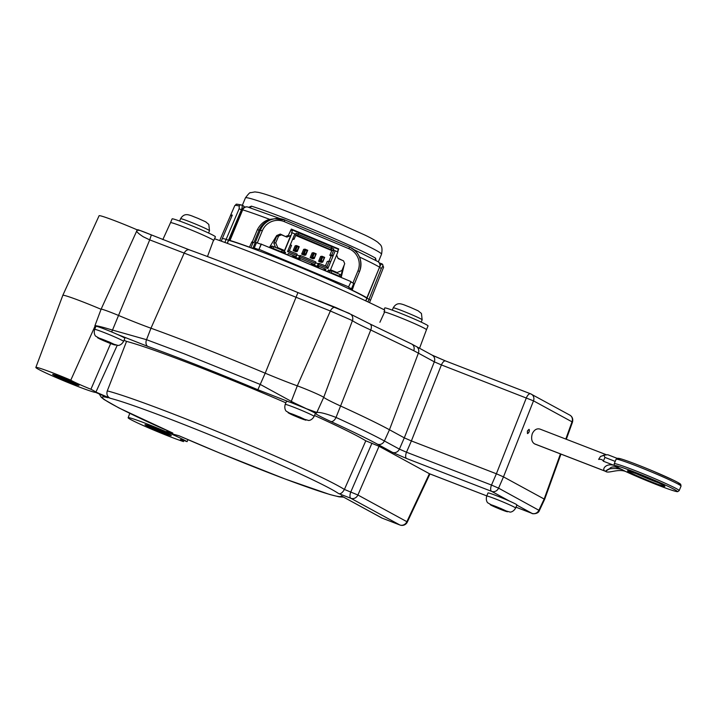 <?xml version="1.0" encoding="UTF-8"?>
<svg xmlns="http://www.w3.org/2000/svg" width="717" height="717" viewBox="0 0 717 717"><rect width="100%" height="100%" fill="white"/><g stroke="black" fill="none" stroke-linecap="round" stroke-linejoin="round"><path stroke-width="1.08" d="M618.126 467.52L621.128 469.151L615.374 466.928L621.791 469.411C617.704 468.452 613.761 468.264 609.961 468.828A16.159 14.582 -61.4 0 0 605.668 471.383L534.828 443.966M534.81 444.002L605.668 471.383C608.303 473.82 617.642 468.586 625.412 471.383L621.791 469.411M605.381 471.23A16.159 14.582 118.6 0 1 609.674 468.676C610.884 466.695 613.886 466.373 618.663 467.708L615.043 465.736C605.964 462.223 601.043 469.868 605.381 471.23L534.524 443.85C531.709 442.022 530.956 438.661 532.265 433.758L532.292 433.668C534.246 429.779 536.791 428.246 539.937 429.071L606.286 454.712M614.182 464.786L615.043 465.736L603.347 461.219C602.63 459.678 601.052 459.068 598.623 459.391L600.505 456.442L605.964 454.596M607.595 454.739L603.32 455.241M600.505 456.442L604.001 455.394L604.924 457.41L615.195 461.381M603.347 461.219L604.924 457.41M207.482 256.525A55007.631 31277.404 -68.1 0 0 213.523 240.249A23.428 1.183 -157.5 0 0 190.597 229.718A23.428 1.183 -157.5 0 0 170.529 222.682L172.107 218.882A23.428 1.183 22.5 0 1 177.233 220.191A23.428 1.183 22.5 0 1 201.414 229.807A23.428 1.183 22.5 0 1 215.396 236.807L214.589 238.77M170.529 222.682L162.822 239.612M384.59 312.083A116.674 5.906 22.5 0 0 384.034 311.805L384.751 310.076A116.674 5.906 -157.5 0 0 214.473 238.734L213.765 240.464M328.027 271.026L330.17 270.659L328.476 269.95L327.418 271.707L284.676 253.8L285.59 252.384L284.237 251.81L292.133 232.747L294.848 233.885L290.331 244.784L291.55 245.375L289.301 250.816L287.517 251.586L290.331 244.784M327.768 271.653L325.043 270.712M295.852 249.892L297.268 246.487L296.524 245.581L294.553 250.35L295.852 249.892L297.214 250.466L298.622 247.06L297.268 246.487M298.622 247.06L299.24 246.72L296.524 245.581L295.144 245.814L293.172 250.583L294.553 250.35L297.268 251.488L297.214 250.466M293.172 250.583L295.888 251.721L297.268 251.488L299.24 246.72M304.34 253.451L305.747 250.045L305.003 249.14L303.031 253.899L304.34 253.451L305.693 254.015L307.1 250.609L305.747 250.045M307.1 250.609L307.718 250.278L305.003 249.14L303.632 249.373L301.651 254.141L303.031 253.899L305.747 255.037L305.693 254.015M301.651 254.141L304.367 255.279L305.747 255.037L307.718 250.278M315.588 254.168L314.225 258.595L316.197 253.827L314.225 253.594L312.818 257L314.171 257.573M316.197 253.827L313.481 252.689L314.225 253.594M312.818 257L311.51 257.457L314.225 258.595L312.845 258.828L310.129 257.69L311.51 257.457L313.481 252.689L312.11 252.922L310.129 257.69M324.066 257.717L322.704 262.144L324.676 257.376L322.704 257.152L321.297 260.558L322.65 261.122M324.676 257.376L321.969 256.247L322.704 257.152M321.297 260.558L319.988 261.006L322.704 262.144L321.324 262.377L318.617 261.248L319.988 261.006L321.969 256.247L320.589 256.48L318.617 261.248M339.571 276.807L340.45 276.654L332.249 273.132A1.846 1.837 -99.7 0 1 331.254 270.721L329.739 270.981A1.846 1.837 -99.7 0 0 329.945 272.774M331.254 270.721L341.158 274.952L340.45 276.654M270.712 247.957L271.591 247.804L272.299 246.101L271.062 246.316L270.426 247.831M271.591 247.804L280.078 251.273A1.846 1.837 -99.7 0 0 282.48 250.287L272.299 246.101M330.537 269.78L337.098 272.532L341.901 270.542L344.725 263.739L343.533 260.845L338.11 258.568L336.649 255.019M339.939 274.36L339.231 276.063M273.087 248.351L273.795 246.648M275.758 242.83L273.831 243.162L276.645 236.35L281.458 234.835L278.581 236.018L275.758 242.83L277.739 247.661L276.645 247.84M278.581 236.018L276.645 236.35M281.091 251.389L279.576 251.649A1.846 1.837 -99.7 0 1 279.549 251.658M292.518 239.514L294.087 239.245L292.868 238.653M328.986 261.185L331.173 255.915L333.235 255.566L331.738 255.019L329.811 255.351L331.783 250.583L333.1 250.358L333.799 248.978L331.765 248.118L331.057 249.507L333.1 250.358M331.173 255.915L329.811 255.351M325.419 265.953L327.275 261.481L329.202 261.149L330.698 261.696L335.206 250.798L333.719 250.251L331.738 255.019M331.397 270.381L330.196 270.587M337.098 272.532L336.004 272.711M298.084 234.253L331.353 248.19L331.917 246.827L298.657 232.9M294.087 239.245L296.067 234.477L294.848 233.885M280.921 249.229L280.239 249.346M273.831 243.162L275.561 247.392M281.458 234.835L286.89 237.103L290.726 235.517L286.325 236.87M333.719 250.251L333.235 250.341L333.799 248.978M295.933 234.791L297.483 235.436L298.182 234.056L296.148 233.195L295.691 234.298M297.483 235.436L330.645 249.579L331.353 248.19M288.7 234.602L290.779 230.453L292.644 230.13L298.747 232.693L298.182 234.056M331.765 248.118L331.917 246.827M325.393 270.659L325.957 269.296L318.16 266.025L318.715 264.663L327.875 268.499L330.698 261.696M330.17 270.659L337.922 251.936L335.206 250.798M337.429 251.73L338.433 249.319L332.329 246.756M288.503 235.015L288.028 236.171M292.644 230.13L291.514 232.855L292.133 232.747M287.517 251.586L296.668 255.422L296.103 256.785L288.306 253.522L287.741 254.885L285.025 253.746M277.739 247.661L284.524 250.502L282.247 250.681M284.524 250.502L290.726 235.517M292.491 256.982L290.322 256.068M300.934 260.621L298.801 259.626M309.457 264.089L307.243 263.256M317.936 267.638L315.767 266.733M295.664 235.445L331.783 250.583M329.202 261.149L326.943 266.599L327.875 268.499M282.659 252.958L281.342 252.303L281.853 251.075M281.342 252.303L284.237 251.81M282.695 252.877L285.59 252.384M289.301 250.816L297.098 254.087L296.668 255.422M326.943 266.599L319.146 263.327L318.321 263.471L317.192 266.186L318.16 266.025M318.715 264.663L319.146 263.327M299.518 255.996L296.847 254.876M300.486 255.512L299.661 255.646L298.532 258.371L299.5 258.21L300.065 256.847L315.328 263.247L315.758 261.902L300.486 255.512L300.065 256.847M318.178 263.811L315.507 262.691M325.957 269.296L323.026 269.87M323.062 269.789L287.562 254.911M296.103 256.785L292.76 256.363L299.688 258.855M299.545 259.204L300.235 259.088L298.532 258.371M299.5 258.21L314.763 264.609L315.328 263.247M314.763 264.609L311.411 264.179L318.339 266.67M318.196 267.02L318.886 266.903L317.192 266.186M253.146 247.661L255.369 242.292L256.48 242.642A11.714 0.592 -157.5 0 0 261.14 244.103L258.918 249.462A11.714 0.592 22.5 0 1 254.257 248.01L251.291 247.974A79.094 3.997 22.5 0 1 350.371 289.489L352.235 289.166L351.509 288.754A11.714 0.592 22.5 0 1 348.471 287.042A11.714 0.592 22.5 0 1 348.525 287.006L351.016 281.602L327.418 271.707M350.891 281.898A11.714 0.592 -157.5 0 0 353.732 283.394L354.458 283.798L352.235 289.148M251.658 242.418A14.053 0.708 -157.5 0 0 252.967 242.704A14.053 0.708 -157.5 0 0 253.002 242.696L253.961 242.534L252.276 242.014L257.358 229.736C260.361 224.089 264.483 220.639 269.726 219.375L277.103 218.506M284.676 253.8L261.14 244.103M258.918 249.462L261.418 244.058M348.803 286.961L259.195 249.417M354.001 284.9L352.19 290.188A81.155 4.105 22.5 0 1 366.88 297.815L379.562 267.199A4.687 4.427 -59.1 0 0 377.841 261.553L353.786 249.552M227.343 243.359L228.58 240.294A79.094 3.997 22.5 0 1 229.951 240.688A79.094 3.997 22.5 0 1 249.399 247.275A79.094 3.997 22.5 0 1 251.291 247.974M324.469 243.708A67.102 3.397 -157.5 0 0 303.049 234.737M291.927 230.256A67.102 3.397 -157.5 0 0 290.959 229.87M350.371 289.489A79.094 3.997 22.5 0 1 351.922 290.233A79.094 3.997 22.5 0 1 366.082 297.725L366.88 297.815M249.399 247.275L251.882 241.871A81.155 4.105 22.5 0 1 252.276 242.014M280.293 218.685L247.831 207.052A4.687 4.132 107.1 0 0 242.678 209.848L229.996 240.464A81.155 4.105 22.5 0 1 249.659 247.231M229.996 240.464L229.449 240.356L229.951 240.688M248.682 207.321L251.389 206.155A2.25 1.981 -72.9 0 1 249.471 207.571M251.389 206.155A73.663 3.728 22.5 0 1 317.631 231.466A73.663 3.728 22.5 0 1 375.6 258.192L376.067 260.531M337.689 251.837L338.72 248.933L337.985 249.131M375.6 258.192A2.25 2.124 -59.1 0 0 375.869 260.423L376.425 260.907M255.369 242.292L260.45 230.014A18.741 18.66 -99.7 0 1 274.539 218.757L269.628 220.02L269.726 219.375A81.155 4.105 -157.5 0 0 242.678 209.848L242.122 209.74A4.687 4.687 0 0 1 247.831 207.052M269.628 220.02C264.707 222.01 261.176 225.425 259.043 230.256L253.961 242.534M279.836 234.244L281.297 234.862M342.717 268.588L340.656 277.255M351.814 289.238L351.491 290.026M285.384 236.476L280.311 234.056L276.717 235.535L269.44 247.419M338.72 248.933L291.335 229.082L288.333 235.382L285.886 236.386M342.466 260.388L337.958 258.201M341.184 277.479L344.187 265.021M251.73 242.256A74.971 3.791 22.5 0 1 252.967 242.704M287.284 235.812A74.971 3.791 -157.5 0 0 288.037 236.135M366.082 297.725A79.094 3.997 22.5 0 1 366.844 298.227L365.715 300.853M365.858 300.916L366.987 298.281L369.058 299.222L367.92 301.884M366.692 297.922L367.902 295.996M224.887 242.454L226.142 239.335L228.58 240.294L229.619 239.926M381.704 263.739L379.427 263.13M244.022 207.527L243.753 206.093L241.763 205.107M239.272 206.03A80.528 4.078 -157.5 0 0 234.791 205.591L230.596 215.243A80.716 4.087 -157.5 0 1 232.308 215.1A73575.161 73069.721 65.7 0 0 222.333 238.474A81.155 4.105 -157.5 0 1 226.142 239.335L239.128 208.808L239.272 206.03A1.873 1.775 -75.9 0 1 241.324 204.945M241.342 204.954A1.873 1.775 -75.9 0 1 241.602 205.044L241.342 204.954C233.787 203.565 237.291 204.202 234.791 205.591M241.602 205.044C242.463 205.555 242.409 207.105 241.441 209.705L227.199 243.305M380.118 265.657L381.785 263.775A1.873 1.846 129.1 0 1 382.251 264.053L383.586 267.226A80.528 4.078 -157.5 0 0 382.797 266.168L381.345 268.4L369.058 299.222A81.155 4.105 -157.5 0 1 370.393 300.504A73575.161 73069.721 65.7 0 0 379.741 276.87A80.716 4.087 -157.5 0 1 379.732 277.013A80.716 4.087 -157.5 0 1 379.643 277.12M382.278 264.071A1.873 1.846 129.1 0 1 382.797 266.168M230.596 215.243A80.716 4.087 -157.5 0 0 230.587 215.387L231.941 215.96M222.333 238.474L221.302 241.154M219.743 240.598L220.442 238.797A73575.161 73329.544 -78.5 0 1 230.587 215.387M369.47 302.619L370.393 300.504M384.043 309.717L384.76 307.978A23.428 1.183 22.5 0 1 389.887 309.287A23.428 1.183 22.5 0 1 414.067 318.904A23.428 1.183 22.5 0 1 428.049 325.912L426.472 329.712A23.428 1.183 -157.5 0 0 409.031 321.225A23.428 1.183 -157.5 0 0 384.653 311.949A55007.595 23651.374 113.5 0 0 379.893 322.283M384.034 311.805A23.428 1.183 22.5 0 1 384.653 311.949M509.572 501.138A15.649 0.789 -157.5 0 1 516.921 504.938L515.631 508.048A15.649 0.789 -157.5 0 0 501.972 501.533A15.649 0.789 -157.5 0 0 486.771 496.039A15.649 0.789 -157.5 0 0 486.718 496.074L488.008 492.955A15.649 0.789 22.5 0 1 488.062 492.92A15.649 0.789 22.5 0 1 509.572 501.138L491.665 491.378A5.718 5.153 -61.4 0 0 498.584 488.152L539.381 510.54C538.153 514.546 531.342 513.838 532.104 513.417A5.718 2.447 -68.9 0 1 531.978 513.354L532.023 513.372A5.718 5.153 -61.4 0 0 538.942 510.137L544.167 499.032L503.477 476.868L498.584 488.152L491.495 485.059A5.718 2.447 -68.9 0 0 491.548 491.333L406.548 458.495A5.718 2.447 -68.9 0 1 406.494 452.221L491.495 485.059L496.388 473.776L411.388 440.937L406.494 452.221L399.396 449.129A5.718 5.153 -61.4 0 1 392.477 452.364L377.474 444.19C366.889 438.445 351.33 430.872 330.797 421.488C321.198 417.061 316.072 414.345 315.39 413.324A15.649 0.789 -157.5 0 0 315.417 413.306A15.649 0.789 -157.5 0 0 315.283 413.117A1.21 1.201 -127.1 0 0 316.824 412.472C319.943 412.069 326.343 413.718 336.031 417.437C357.308 427.162 373.432 435.004 384.393 440.964L399.396 449.129L404.298 437.845L389.456 429.761A164.005 8.299 -157.5 0 0 340.96 406.18A46.856 2.375 22.5 0 1 323.717 397.343A17.432 0.878 -157.5 0 0 313.481 392.36A17.432 0.878 -157.5 0 0 297.304 385.845A46.856 2.375 22.5 0 1 265.2 373.19A164.005 8.299 -157.5 0 0 150.964 328.216A46.856 2.375 22.5 0 1 118.592 315.48A17.432 0.878 -157.5 0 0 101.106 309.188L94.886 325.832M507.349 511.821L506.91 511.427A9.088 0.457 -157.5 0 0 501.712 508.909L497.051 506.964A9.088 0.457 -157.5 0 0 490.84 504.705L490.034 504.302L490.419 504.804A9.088 0.457 -157.5 0 0 495.617 507.322L500.278 509.267A9.088 0.457 -157.5 0 0 506.498 511.526L507.358 511.588M500.609 508.362L500.278 509.267L506.498 511.526M496.227 506.955L495.572 507.286M496.128 507.197L490.419 504.804M501.712 508.909L506.91 511.427M490.84 504.705L497.051 506.964M501.04 508.541L500.789 509.142M108.554 341.704L108.168 342.574L118.072 345.442C117.588 345.451 121.021 345.863 123.575 341.391L124.857 338.281A15.649 0.789 22.5 0 0 117.05 334.274L147.917 346.454C179.635 357.944 216.283 372.374 257.869 389.734L289.614 402.103A15.649 0.789 -157.5 0 1 291.568 402.784A1.21 0.905 -60.3 0 1 291.29 401.359A17.047 0.95 25.5 0 0 294.839 403.205L306.473 408.735L291.649 402.82A15.649 0.789 -157.5 0 0 291.568 402.784A15.649 0.789 -157.5 0 0 289.614 402.103A15.649 0.789 -157.5 0 0 286.549 401.287A15.649 0.789 -157.5 0 0 286.495 401.323L285.205 404.442A15.649 0.789 -157.5 0 1 285.258 404.406A15.649 0.789 -157.5 0 1 300.459 409.9A15.649 0.789 -157.5 0 1 314.127 416.416C311.572 420.888 308.14 420.476 308.624 420.467L298.747 417.635A9.088 0.457 -157.5 0 0 304.985 419.893L305.836 420.189L305.406 419.795A9.088 0.457 -157.5 0 0 300.208 417.276L295.547 415.331A9.088 0.457 -157.5 0 0 289.327 413.064L288.109 412.768L288.915 413.171A9.088 0.457 -157.5 0 0 294.113 415.69L298.774 417.635L299.106 416.729M315.39 413.324A15.649 0.789 -157.5 0 0 315.283 413.117A15.649 0.789 -157.5 0 0 315.265 413.1A15.649 0.789 -157.5 0 0 306.087 408.636A15.649 0.789 -157.5 0 0 291.649 402.82M315.265 413.1L306.473 408.735L316.824 412.472L323.717 397.343L352.441 320.607A49.724 2.518 -157.5 0 0 370.743 329.99L413.745 350.685A161.137 8.156 22.5 0 1 418.387 353.158L434.314 361.834L404.298 437.845L411.388 440.937L441.403 364.917L533.502 400.848L572.507 422.098L566.313 439.261M123.575 341.391A15.649 0.789 -157.5 0 0 109.907 334.875A15.649 0.789 -157.5 0 0 94.707 329.381A15.649 0.789 -157.5 0 0 94.653 329.417L95.944 326.298A15.649 0.789 22.5 0 1 95.997 326.262A15.649 0.789 22.5 0 1 104.216 328.96C97.494 326.36 94.438 325.401 95.056 326.092C94.366 325.294 97.503 325.841 104.476 327.714L112.506 330.071L111.646 331.953M95.827 326.585A16.814 0.851 22.5 0 1 95.056 326.092L95.191 325.715M124.023 340.297L126.55 341.391A136.857 6.928 -157.5 0 1 285.877 402.829M338.612 493.556C330.528 488.107 309.206 477.692 274.647 462.313C241.512 447.695 207.652 433.677 173.057 420.252C142.154 408.385 121.182 401.054 110.149 398.249C107.281 396.662 106.322 394.216 107.281 390.89A135.002 6.829 -157.5 0 1 229.691 436.653A135.002 6.829 -157.5 0 1 344.411 489.451L357.908 495.008A5.808 5.243 118.6 0 1 350.873 498.297L338.612 493.556C340.423 494.273 342.359 492.911 344.411 489.451L365.795 440.812A136.857 6.928 -157.5 0 0 314.503 415.493M365.795 440.812L379.042 446.279L357.908 495.008L406.871 521.689L429.411 473.713L379.042 446.279M429.411 473.713L486.789 495.895L429.51 473.776M532.328 513.48A5.718 2.447 -68.9 0 1 532.104 513.417L515.989 507.188L531.978 513.354M349.313 313.401L297.922 292.59C256.982 275.498 220.899 261.293 189.664 249.973L151.368 234.907C131.937 227.343 139.761 230.211 137.001 230.435L137.117 230.265C135.827 231.098 137.861 233.258 143.221 236.753L149.71 239.872L112.506 330.071L146.528 339.688L184.565 353.938L260.459 384.536L291.29 401.359L297.304 385.845L330.367 310.999L352.441 320.607A5.718 5.637 130 0 0 350.81 314.297L369.909 323.932A5.718 3.28 114.5 0 1 370.743 329.99L336.031 417.437A5.718 3.28 -65.5 0 1 330.797 421.488M496.388 473.776L503.477 476.868L533.502 400.848A5.718 5.153 118.6 0 0 531.342 394.153A5.718 5.153 118.6 0 0 530.786 393.902L530.679 393.848A5.718 2.447 111.1 0 0 530.553 393.794A5.718 2.447 111.1 0 0 526.403 397.756L496.388 473.776M560.434 453.924L544.167 499.032L544.633 499.364L539.39 510.531M429.931 473.946L407.31 522.075L406.871 521.689A5.808 5.243 -61.4 0 1 399.835 524.969L350.873 498.297A5.808 2.492 -68.9 0 1 350.81 491.925L371.953 443.187M110.642 343.568L90.916 389.259A18.875 0.959 22.5 0 1 70.786 380.162L95.056 326.092M90.916 389.259A32.453 1.64 22.5 0 1 95.818 392.298A32.453 1.64 22.5 0 1 65.202 381.39A32.453 1.64 22.5 0 1 35.85 367.454A32.453 1.64 22.5 0 1 70.786 380.162M71.225 382.815A14.241 0.717 22.5 0 1 52.673 374.417A14.241 0.717 22.5 0 1 60.443 376.936A14.241 0.717 22.5 0 1 78.995 385.325A14.241 0.717 22.5 0 1 71.225 382.815M187.074 441.645A32.453 1.64 22.5 0 0 154.46 426.875A32.453 1.64 22.5 0 0 128.146 417.742A32.453 1.64 22.5 0 0 149.566 428.318A32.453 1.64 22.5 0 0 183.534 441.591A18.875 0.959 22.5 0 1 180.37 439.664A18.875 0.959 22.5 0 1 187.074 441.645L187.988 439.664M163.53 433.095A14.241 0.717 22.5 0 1 144.977 424.706A14.241 0.717 22.5 0 1 152.739 427.215A14.241 0.717 22.5 0 1 171.291 435.604A14.241 0.717 22.5 0 1 163.53 433.095M167.124 430.55L166.783 431.419A32.471 1.64 -157.5 0 1 172.94 434.108L178.981 435.748C214.607 451.334 260.898 470.092 291.694 481.439C325.339 493.807 341.866 498.62 341.265 495.859L381.632 517.898A5.808 5.243 -61.4 0 0 382.197 518.158A5.808 2.492 111.1 0 0 382.322 518.212A5.808 2.492 111.1 0 0 382.457 518.257M107.281 390.89L126.55 341.391M110.149 398.249L95.908 392.082M95.63 392.378L107.998 397.738C88.057 392.531 121.298 410.644 172.833 433.059L172.645 432.978M172.833 433.059L166.783 431.419M53.838 374.597A14.223 0.717 -157.5 0 0 71.44 382.286A14.223 0.717 -157.5 0 0 78.045 384.626M170.35 434.914A14.223 0.717 22.5 0 1 163.736 432.575A14.223 0.717 22.5 0 1 146.134 424.876M101.061 309.287A35.142 1.775 -157.5 0 0 62.809 295.341A35.142 1.775 -157.5 0 0 62.809 295.35L35.85 367.454M138.641 230.462C137.422 229.422 141.661 230.91 151.368 234.907L149.71 239.872L221.526 267.432L330.367 310.999A5.718 3.8 109.9 0 1 335.664 307.459L350.81 314.297M426.472 329.712L419.544 348.265L411.854 344.133M527.452 433.561L527.398 430.998L528.994 429.34C529.648 431.195 529.146 432.611 527.506 433.588L527.452 433.561M137.422 229.942A32.086 1.622 -157.5 0 0 99.089 215.745L62.809 295.341M419.472 348.229L432.154 355.139A5.718 5.153 118.6 0 1 434.314 361.834L441.403 364.917A5.718 2.447 111.1 0 1 445.553 360.947A5.718 2.447 111.1 0 1 445.678 361.01M432.154 355.139L445.553 360.947L530.553 393.794L569.854 415.134A5.718 5.153 118.6 0 1 572.014 421.829L565.794 439.064M528.967 429.331A2.25 0.968 -68.9 0 1 529.056 431.688A2.25 0.968 -68.9 0 1 527.416 433.534M289.327 413.064L295.547 415.331M299.849 417.025L305.406 419.795M300.208 417.276L299.697 417.402M299.527 416.9L298.774 417.635M304.985 419.893L299.276 417.509M294.723 415.322L294.06 415.654M294.624 415.555L288.915 413.171M98.776 338.039L97.557 337.743L98.363 338.146A9.088 0.457 -157.5 0 0 103.562 340.665L108.213 342.609A9.088 0.457 -157.5 0 0 114.433 344.868L115.697 345.056L114.845 344.76A9.088 0.457 -157.5 0 0 109.647 342.251L104.996 340.297A9.088 0.457 -157.5 0 0 98.776 338.039L104.996 340.297M109.298 342L114.845 344.76M109.647 342.251L109.145 342.376M108.975 341.875L108.168 342.574M114.433 344.868L108.724 342.484M104.171 340.297L103.508 340.629M104.073 340.53L98.363 338.146M117.05 334.274A15.649 0.789 -157.5 0 0 104.216 328.96M417.249 310.416L418.029 310.784M409.846 307.145L405.374 305.379M204.721 221.383L206.137 222.109M197.444 218.156L192.936 216.364M616.1 459.238A35.142 1.775 22.5 0 1 649.252 471.042A35.142 1.775 22.5 0 1 681.033 486.135L679.178 490.634A35.142 1.775 -157.5 0 0 647.388 475.541A35.142 1.775 -157.5 0 0 614.236 463.738L616.1 459.238L617.552 458.226L621.72 459.104C628.934 461.381 639.385 465.378 653.079 471.105L673.46 480.193C681.284 484.083 680.541 484.289 680.72 484.387L681.033 486.135M677.538 483.778A33.645 1.703 -157.5 0 0 653.743 471.383A33.645 1.703 -157.5 0 0 618.287 458.79M629.069 471.974A20.246 1.022 -157.5 0 0 653.796 482.747A20.246 1.022 -157.5 0 0 663.198 485.158A20.246 1.022 -157.5 0 0 638.462 474.394A20.246 1.022 -157.5 0 0 629.069 471.974M658.107 482.666A18.741 0.95 22.5 0 1 653.805 481.053A18.741 0.95 22.5 0 1 634.769 472.996M615.043 465.736A33.645 1.703 22.5 0 1 653.546 479.843A33.645 1.703 22.5 0 1 673.63 490.786A33.645 1.703 22.5 0 1 625.412 471.383M617.086 458.324L607.944 454.793M332.249 273.132L331.227 273.311M279.056 251.452L280.078 251.273M254.257 248.01L256.48 242.642M353.732 283.394L351.509 288.754M253.002 242.696L250.878 247.822M381.525 254.257A73.663 3.728 -157.5 0 0 320.347 224.896A73.663 3.728 -157.5 0 0 245.42 197.883C248.458 193.814 250.179 192.093 250.565 192.712L254.902 191.914L258.694 192.434C263.946 193.644 272.711 196.575 284.999 201.199L323.098 216.4L364.792 235.006C370.913 237.936 375.323 240.419 378.02 242.454C379.696 244.676 383.272 244.838 381.525 254.257L378.352 261.911M284.855 219.94L349.466 247.015L284.855 219.949L274.539 218.757A18.741 18.66 -99.7 0 1 284.846 219.94L284.299 221.643A16.867 16.796 80.3 0 0 262.35 230.713L257.358 229.736M367.086 297.976L379.562 267.199A81.155 4.105 -157.5 0 0 359.495 257.027M348.919 248.718L349.475 247.015A18.741 18.66 -99.7 0 1 359.54 271.519L357.98 270.775A16.867 16.796 80.3 0 0 348.919 248.718L284.299 221.643M352.916 283L357.98 270.775M359.531 271.528L354.458 283.789L359.54 271.528C362.865 260.594 359.513 252.429 349.475 247.015M262.35 230.713L257.286 242.938M239.128 208.808L242.032 209.964M379.66 267.611L381.345 268.4M532.023 513.372L516.849 505.109M406.548 458.495L392.477 452.364M377.474 444.19A5.718 5.153 -61.4 0 0 384.393 440.964L389.456 429.761L418.387 353.158A5.718 5.153 118.6 0 0 417.402 347.369M257.869 389.734L265.2 373.19L297.94 292.59L335.664 307.459A5.718 3.8 109.9 0 1 335.906 307.557M147.917 346.454A5.718 3.863 -70.2 0 1 146.528 339.688L150.964 328.216L184.063 253.388A5.718 3.863 109.8 0 1 189.413 249.875C220.755 261.23 256.928 275.471 297.94 292.59L297.922 292.59M400.176 525.086A5.808 2.492 -68.9 0 1 399.961 525.023A5.808 2.492 -68.9 0 1 399.835 524.969L382.197 518.158L341.265 495.859M445.418 360.911L432.512 355.354M413.745 350.685A5.718 4.974 -62.4 0 0 411.675 344.026L369.909 323.932A5.718 3.28 114.5 0 0 369.721 323.86M189.664 249.973A5.718 3.863 109.8 0 0 189.413 249.875L151.386 234.907M392.28 310.138L393.239 307.844A15.649 0.789 22.5 0 1 405.732 312.173A15.649 0.789 22.5 0 1 421.542 319.298A15.649 0.789 22.5 0 1 422.152 319.818L421.444 313.481L418.253 310.9M179.635 221.042L180.585 218.739A15.649 0.789 22.5 0 1 193.276 223.148A15.649 0.789 22.5 0 1 208.997 230.265A15.649 0.789 22.5 0 1 209.498 230.722L208.817 224.421L205.68 221.84M628.307 470.872L640.398 475.147C651.726 479.628 661.056 483.921 663.055 485.095L664.175 485.732M614.173 464.786L614.236 463.738M625.323 471.347C637.467 477.047 658.798 485.785 669.642 489.487C677.87 492.247 677.502 491.593 677.708 491.647L679.178 490.634M617.095 458.324L607.855 454.748M352.235 289.166L354.458 283.798M242.328 205.349L245.42 197.883M229.449 240.356L242.122 209.74M379.759 267.369A4.687 4.687 0 0 0 377.841 261.553M379.248 262.852L382.251 264.053M243.502 205.869L244.703 207.186M241.692 205.071L243.484 205.86M383.586 267.226L379.732 277.013M500.26 509.267L510.128 512.099C509.653 512.108 513.076 512.521 515.631 508.048M495.59 507.313L487.73 502.805C488.053 503.155 485.364 501.022 486.718 496.074M381.632 517.898A5.808 5.808 0 0 0 382.322 518.212L399.961 525.023A5.808 5.808 0 0 0 407.31 522.075M343.497 497.114L339.123 496.845L329.703 494.488L285.348 479.09L219.868 453.117L178.927 435.739M99.251 393.947L101.231 397.227L103.938 399.441L118.986 407.982L172.716 433.014M95.818 392.298L117.158 345.46M128.146 417.742L129.786 413.351M544.633 499.364L560.954 454.13M412.338 344.384L411.675 344.026M569.854 415.134C572.336 416.64 573.224 418.961 572.507 422.098M136.983 230.462L101.106 309.188M294.078 415.681L286.226 411.173C286.549 411.522 283.851 409.389 285.205 404.442M315.417 413.306L314.127 416.416M103.526 340.656L95.675 336.148C95.997 336.497 93.3 334.364 94.653 329.417M393.239 307.844C395.793 303.363 399.235 303.775 398.751 303.793C400.023 303.578 402.273 304.116 405.517 305.415M417.796 310.658L410.025 307.199M421.202 322.112L422.152 319.818M180.585 218.739C183.149 214.266 186.581 214.679 186.097 214.697C187.298 214.446 189.62 215.01 193.07 216.391M205.295 221.643L197.605 218.192M208.548 233.016L209.498 230.722"/></g></svg>
